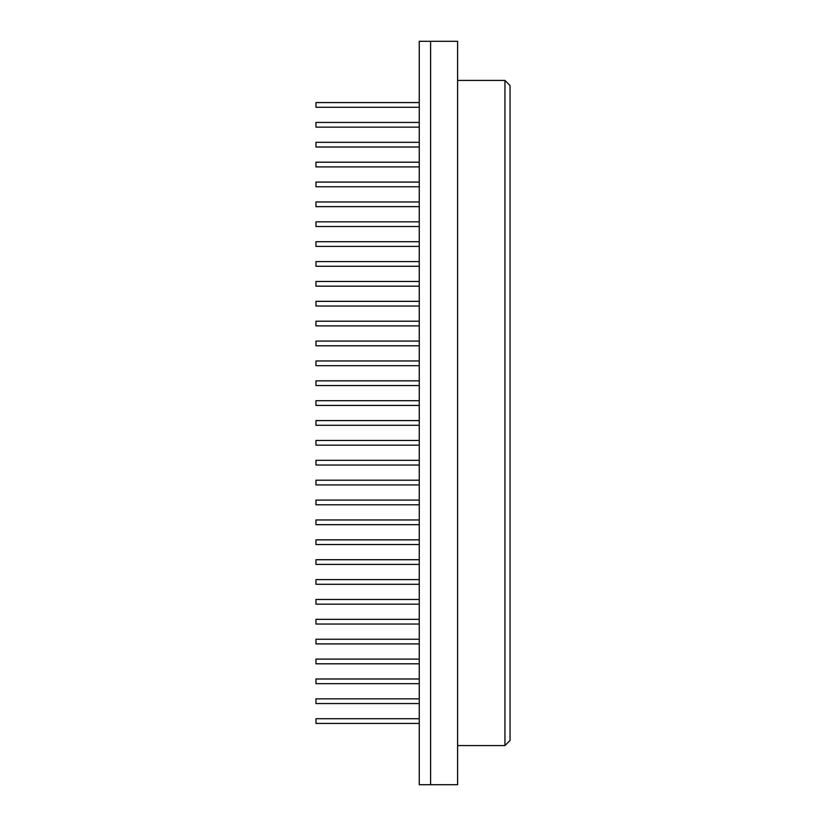 <?xml version="1.0" encoding="UTF-8"?>
<svg xmlns="http://www.w3.org/2000/svg" width="826" height="826" viewBox="0 0 826 826"><rect width="100%" height="100%" fill="white"/><g stroke="black" fill="none" stroke-linecap="round" stroke-linejoin="round"><path stroke-width="1.24" d="M419.257 127.142L315.966 127.142L315.966 122.444L419.257 122.444L315.966 122.444M419.257 147.018L315.966 147.018L315.966 142.32L419.257 142.32L315.966 142.32M419.257 166.893L315.966 166.893L315.966 162.195L419.257 162.195L315.966 162.195M419.257 186.769L315.966 186.769L315.966 182.081L419.257 182.081L315.966 182.081M419.257 206.645L315.966 206.645L315.966 201.957L419.257 201.957L315.966 201.957M419.257 226.52L315.966 226.52L315.966 221.833L419.257 221.833L315.966 221.833M419.257 246.396L315.966 246.396L315.966 241.708L419.257 241.708L315.966 241.708M419.257 266.271L315.966 266.271L315.966 261.584L419.257 261.584L315.966 261.584M419.257 286.157L315.966 286.157L315.966 281.459L419.257 281.459L315.966 281.459M419.257 306.033L315.966 306.033L315.966 301.335L419.257 301.335L315.966 301.335M419.257 325.909L315.966 325.909L315.966 321.211L419.257 321.211L315.966 321.211M419.257 345.784L315.966 345.784L315.966 341.086L419.257 341.086L315.966 341.086M419.257 365.66L315.966 365.66L315.966 360.962L419.257 360.962L315.966 360.962M419.257 385.535L315.966 385.535L315.966 380.838L419.257 380.838L315.966 380.838M419.257 405.411L315.966 405.411L315.966 400.713L419.257 400.713L315.966 400.713M419.257 425.287L315.966 425.287L315.966 420.589L419.257 420.589L315.966 420.589M419.257 445.162L315.966 445.162L315.966 440.464L419.257 440.464L315.966 440.464M419.257 465.038L315.966 465.038L315.966 460.34L419.257 460.34L315.966 460.34M419.257 484.914L315.966 484.914L315.966 480.216L419.257 480.216L315.966 480.216M419.257 504.789L315.966 504.789L315.966 500.091L419.257 500.091L315.966 500.091M419.257 524.665L315.966 524.665L315.966 519.967L419.257 519.967L315.966 519.967M419.257 544.54L315.966 544.54L315.966 539.843L419.257 539.843L315.966 539.843M419.257 564.416L315.966 564.416L315.966 559.729L419.257 559.729L315.966 559.729M419.257 584.292L315.966 584.292L315.966 579.604L419.257 579.604L315.966 579.604M419.257 604.167L315.966 604.167L315.966 599.48L419.257 599.48L315.966 599.48M419.257 624.043L315.966 624.043L315.966 619.355L419.257 619.355L315.966 619.355M419.257 643.919L315.966 643.919L315.966 639.231L419.257 639.231L315.966 639.231M419.257 663.805L315.966 663.805L315.966 659.107L419.257 659.107L315.966 659.107M419.257 683.68L315.966 683.68L315.966 678.982L419.257 678.982L315.966 678.982M419.257 703.556L315.966 703.556L315.966 698.858L419.257 698.858L315.966 698.858M419.257 107.266L315.966 107.266L315.966 102.569L419.257 102.569L315.966 102.569M419.257 723.431L315.966 723.431L315.966 718.734L419.257 718.734L315.966 718.734M430.604 41.3L419.257 41.3L419.257 784.7L430.604 784.7L430.604 41.3L457.604 41.3L457.604 784.7L430.604 784.7M457.604 745.579L504.944 745.579L510.034 740.488L510.034 85.512L504.944 80.421L457.604 80.421M504.944 745.579L504.944 80.421"/></g></svg>
